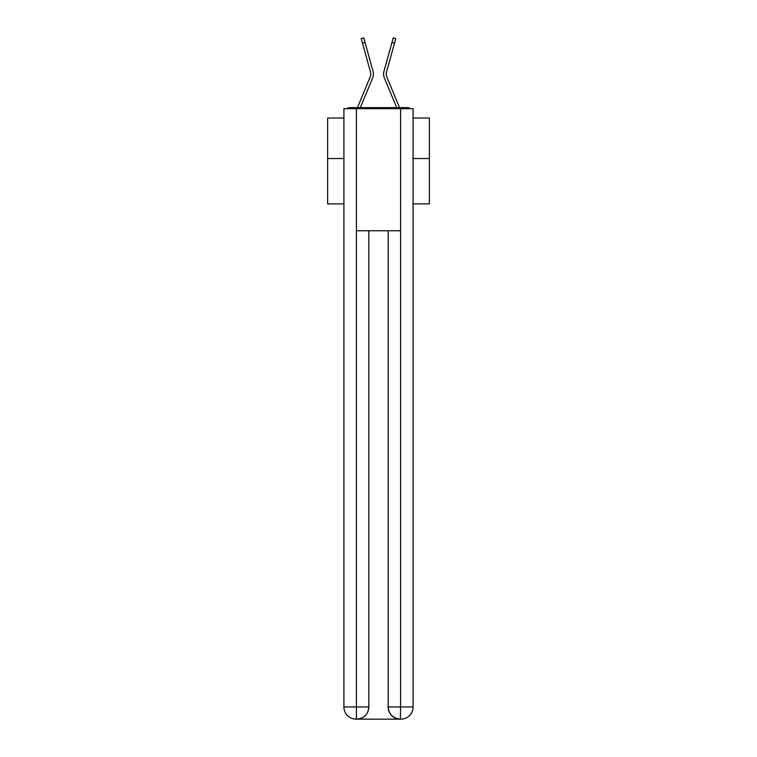 <?xml version="1.0" encoding="UTF-8"?>
<svg xmlns="http://www.w3.org/2000/svg" width="757" height="757" viewBox="0 0 757 757"><rect width="100%" height="100%" fill="white"/><g stroke="black" fill="none" stroke-linecap="round" stroke-linejoin="round"><path stroke-width="1.14" d="M413.095 203.898L429.37 203.898L429.37 118.026L413.095 118.026M343.905 158.525L327.63 158.525L327.63 118.026L343.905 118.026M327.63 158.525L327.63 203.898L343.905 203.898M409.991 108.667A4.069 4.069 0 0 0 407.294 107.645L349.706 107.645A4.069 4.069 0 0 0 347.009 108.667M429.37 158.525L413.095 158.525M349.706 107.645L357.493 107.645A12.822 12.822 0 0 1 357.806 106.803L370.192 76.959A7.532 7.532 0 0 0 370.495 72.057L361.203 38.56L363.748 37.85L365.006 42.364L362.452 43.064M365.006 42.364L373.04 71.357A10.172 10.172 0 0 1 372.633 77.971L360.323 107.645L372.633 77.971L360.323 107.645L372.633 77.971L360.323 107.645L372.633 77.971L360.323 107.645L372.633 77.971L360.323 107.645L372.633 77.971L360.323 107.645L372.633 77.971L360.323 107.645L372.633 77.971L360.323 107.645L372.633 77.971L360.323 107.645L372.633 77.971L360.323 107.645L372.633 77.971L360.323 107.645L372.633 77.971L360.323 107.645L372.633 77.971L360.323 107.645L372.633 77.971L360.323 107.645L372.633 77.971L360.323 107.645L372.633 77.971L360.323 107.645L372.633 77.971L360.323 107.645L372.633 77.971L360.323 107.645L372.633 77.971L360.323 107.645L372.633 77.971L360.323 107.645L372.633 77.971L360.323 107.645L372.633 77.971L360.323 107.645L362.631 107.645M394.369 107.645L396.677 107.645L384.367 77.971A10.172 10.172 0 0 1 383.96 71.357L393.252 37.85L395.797 38.56L394.548 43.064L391.994 42.364M386.808 76.959A7.532 7.532 0 0 1 386.505 72.057A7.532 7.532 0 0 0 386.808 76.959A7.532 7.532 0 0 1 386.505 72.057A7.532 7.532 0 0 0 386.808 76.959A7.532 7.532 0 0 1 386.505 72.057A7.532 7.532 0 0 0 386.808 76.959A7.532 7.532 0 0 1 386.505 72.057A7.532 7.532 0 0 0 386.808 76.959A7.532 7.532 0 0 1 386.505 72.057A7.532 7.532 0 0 0 386.808 76.959A7.532 7.532 0 0 1 386.505 72.057A7.532 7.532 0 0 0 386.808 76.959A7.532 7.532 0 0 1 386.505 72.057A7.532 7.532 0 0 0 386.808 76.959A7.532 7.532 0 0 1 386.505 72.057A7.532 7.532 0 0 0 386.808 76.959A7.532 7.532 0 0 1 386.505 72.057A7.532 7.532 0 0 0 386.808 76.959A7.532 7.532 0 0 1 386.505 72.057A7.532 7.532 0 0 0 386.808 76.959A7.532 7.532 0 0 1 386.505 72.057A7.532 7.532 0 0 0 386.808 76.959A7.532 7.532 0 0 1 386.505 72.057A7.532 7.532 0 0 0 386.808 76.959A7.532 7.532 0 0 1 386.505 72.057A7.532 7.532 0 0 0 386.808 76.959A7.532 7.532 0 0 1 386.505 72.057A7.532 7.532 0 0 0 386.808 76.959A7.532 7.532 0 0 1 386.505 72.057A7.532 7.532 0 0 0 386.808 76.959A7.532 7.532 0 0 1 386.505 72.057A7.532 7.532 0 0 0 386.808 76.959A7.532 7.532 0 0 1 386.505 72.057A7.532 7.532 0 0 0 386.808 76.959A7.532 7.532 0 0 1 386.505 72.057A7.532 7.532 0 0 0 386.808 76.959A7.532 7.532 0 0 1 386.505 72.057A7.532 7.532 0 0 0 386.808 76.959A7.532 7.532 0 0 1 386.505 72.057A7.532 7.532 0 0 0 386.808 76.959A7.532 7.532 0 0 1 386.505 72.057A7.532 7.532 0 0 0 386.808 76.959L399.194 106.803A12.822 12.822 0 0 1 399.507 107.645L407.294 107.645M370.192 76.959A7.532 7.532 0 0 0 370.495 72.057A7.532 7.532 0 0 1 370.192 76.959A7.532 7.532 0 0 0 370.495 72.057A7.532 7.532 0 0 1 370.192 76.959A7.532 7.532 0 0 0 370.495 72.057A7.532 7.532 0 0 1 370.192 76.959A7.532 7.532 0 0 0 370.495 72.057A7.532 7.532 0 0 1 370.192 76.959A7.532 7.532 0 0 0 370.495 72.057A7.532 7.532 0 0 1 370.192 76.959A7.532 7.532 0 0 0 370.495 72.057A7.532 7.532 0 0 1 370.192 76.959A7.532 7.532 0 0 0 370.495 72.057A7.532 7.532 0 0 1 370.192 76.959A7.532 7.532 0 0 0 370.495 72.057A7.532 7.532 0 0 1 370.192 76.959A7.532 7.532 0 0 0 370.495 72.057A7.532 7.532 0 0 1 370.192 76.959A7.532 7.532 0 0 0 370.495 72.057A7.532 7.532 0 0 1 370.192 76.959A7.532 7.532 0 0 0 370.495 72.057A7.532 7.532 0 0 1 370.192 76.959A7.532 7.532 0 0 0 370.495 72.057A7.532 7.532 0 0 1 370.192 76.959A7.532 7.532 0 0 0 370.495 72.057A7.532 7.532 0 0 1 370.192 76.959A7.532 7.532 0 0 0 370.495 72.057A7.532 7.532 0 0 1 370.192 76.959A7.532 7.532 0 0 0 370.495 72.057A7.532 7.532 0 0 1 370.192 76.959A7.532 7.532 0 0 0 370.495 72.057A7.532 7.532 0 0 1 370.192 76.959A7.532 7.532 0 0 0 370.495 72.057A7.532 7.532 0 0 1 370.192 76.959A7.532 7.532 0 0 0 370.495 72.057A7.532 7.532 0 0 1 370.192 76.959A7.532 7.532 0 0 0 370.495 72.057A7.532 7.532 0 0 1 370.192 76.959A7.532 7.532 0 0 0 370.495 72.057A7.532 7.532 0 0 1 370.192 76.959A7.532 7.532 0 0 0 370.495 72.057A7.532 7.532 0 0 1 370.192 76.959M356.424 108.667L356.424 230.762L400.576 230.762L400.576 108.667L343.905 108.667L343.905 706.943A12.207 12.207 0 0 0 356.112 719.15L400.377 719.15A12.207 12.207 0 0 1 388.171 706.943L388.171 230.762L388.171 706.943C388.786 714.135 392.855 718.204 400.377 719.15L400.576 706.943L413.095 706.943A12.207 12.207 0 0 1 400.888 719.15L400.661 719.15M400.576 108.667L413.095 108.667L413.095 706.943M368.829 230.762L368.829 706.943A12.207 12.207 0 0 1 356.623 719.15C364.174 718.365 368.243 714.286 368.829 706.943L368.829 230.762M343.905 706.943A12.207 12.207 0 0 0 356.112 719.15A12.207 12.207 0 0 1 343.905 706.943L356.424 706.943L356.424 719.15M396.677 107.645L384.367 77.971L396.677 107.645M386.505 72.057L394.548 43.064M368.829 706.943L356.424 706.943L356.424 230.762M388.171 706.943L400.576 706.943L400.576 230.762"/></g></svg>
